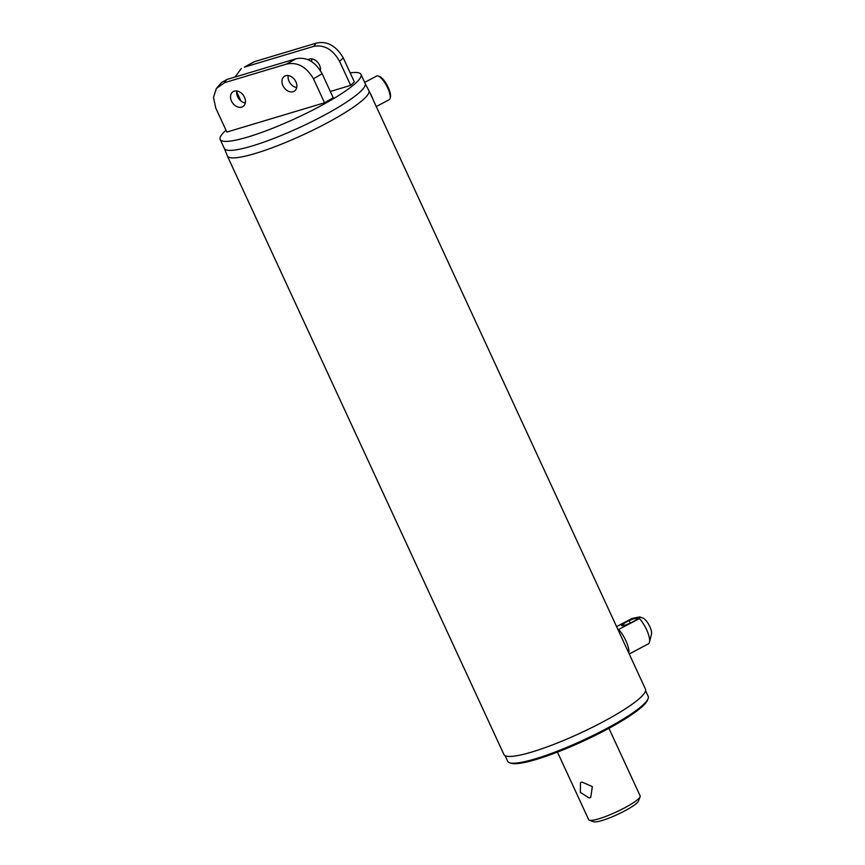 <?xml version="1.0" encoding="UTF-8"?>
<svg xmlns="http://www.w3.org/2000/svg" width="865" height="865" viewBox="0 0 865 865"><rect width="100%" height="100%" fill="white"/><g stroke="black" fill="none" stroke-linecap="round" stroke-linejoin="round"><path stroke-width="1.3" d="M634.521 618.334A8.845 1.427 -24.8 0 0 623.243 623.687A8.845 1.427 -24.8 0 0 624.8 625.19A8.845 1.427 -24.8 0 0 625.59 624.941A8.845 1.427 -24.8 0 0 634.715 620.724A8.845 1.427 -24.8 0 0 634.521 618.334M629.655 621.762L630.261 623.06L629.655 621.762M629.233 653.994L648.404 643.841A16.186 5.093 -117.9 0 0 649.464 642.241L651.507 634.002A9.483 2.984 -117.9 0 0 649.799 626.606A9.483 2.984 -117.9 0 0 643.127 618.194L639.603 616.896L639.473 618.594L618.043 629.796M616.594 626.649L632.012 618.486L639.603 616.896M649.464 642.241A16.186 5.093 -117.9 0 0 646.555 629.623A16.186 5.093 -117.9 0 0 639.473 618.594M628.779 653.021A16.186 5.093 -117.9 0 0 625.817 640.608A16.186 5.093 -117.9 0 0 618.745 629.579M376.275 106.557L389.207 99.702A13.397 4.217 -117.9 0 0 390.093 98.383L390.429 97.01A12.272 3.86 -117.9 0 0 388.223 87.441A12.272 3.86 -117.9 0 0 379.584 76.542L378.264 76.055A13.397 4.217 -117.9 0 0 376.675 76.033L364.684 82.391M390.093 98.383A13.397 4.217 -117.9 0 0 387.682 87.938A13.397 4.217 -117.9 0 0 378.264 76.055M373.139 99.778A13.397 4.217 -117.9 0 0 371.766 96.372A13.397 4.217 -117.9 0 0 369.993 92.966M505.063 755.653L507.668 761.287A77.396 12.51 -24.8 0 0 509.474 762.703L510.923 763.222A76.282 12.326 -24.8 0 0 536.473 759.373A76.282 12.326 -24.8 0 0 606.473 729.638A76.282 12.326 -24.8 0 0 647.55 700.088L648.101 698.65A77.396 12.51 -24.8 0 0 648.188 696.357L645.582 690.724M509.474 762.703A77.396 12.51 -24.8 0 0 535.403 758.81A77.396 12.51 -24.8 0 0 606.419 728.633A77.396 12.51 -24.8 0 0 648.101 698.65M241.67 107.13A8.931 6.606 -125.2 0 0 243.119 106.438A8.931 6.606 -125.2 0 0 243.962 96.242A8.931 6.606 -125.2 0 0 234.274 91.139A8.931 6.606 -125.2 0 0 232.826 91.841A8.931 6.606 -125.2 0 0 231.993 102.038A8.931 6.606 -125.2 0 0 241.67 107.13M293.105 91.712A8.931 6.606 -125.2 0 0 294.554 91.009A8.931 6.606 -125.2 0 0 295.397 80.813A8.931 6.606 -125.2 0 0 285.71 75.72A8.931 6.606 -125.2 0 0 284.261 76.412A8.931 6.606 -125.2 0 0 283.428 86.608A8.931 6.606 -125.2 0 0 293.105 91.712M320.396 70.508A8.931 6.606 -125.2 0 0 317.25 61.837A8.931 6.606 -125.2 0 0 309.324 59.069A8.931 6.606 -125.2 0 0 308.005 59.674M350.174 72.876A77.569 12.532 155.2 0 1 360.986 74.401A77.569 12.532 155.2 0 1 324.343 103.919A77.569 12.532 155.2 0 1 247.952 136.984A77.569 12.532 155.2 0 1 220.164 139.47A77.569 12.532 155.2 0 1 226.014 130.247M220.164 139.47L224.316 148.466A77.569 12.532 -24.8 0 0 252.115 145.98A77.569 12.532 -24.8 0 0 328.505 112.915A77.569 12.532 -24.8 0 0 365.149 83.397L360.986 74.401M224.165 147.958L227.506 156.241A77.958 12.597 -24.8 0 0 255.283 153.462A77.958 12.597 -24.8 0 0 331.252 120.668A77.958 12.597 -24.8 0 0 368.998 90.857L364.868 82.954M227.419 156.1L503.927 754.518A77.958 12.597 -24.8 0 0 531.856 752.02A77.958 12.597 -24.8 0 0 608.625 718.793A77.958 12.597 -24.8 0 0 645.463 689.124L368.955 90.706M350.682 85.365A72.541 11.721 -24.8 0 0 354.293 81.797L343.21 57.804A72.541 11.721 155.2 0 1 339.599 61.372L350.682 85.365L330.333 91.474M216.337 88.5L221.516 82.575L226.933 79.472A50.224 8.12 -24.8 0 0 224.673 82.64L216.337 88.5L213.493 97.399L215.763 108.071L226.857 132.064L324.548 102.773A72.541 11.721 -24.8 0 0 333.209 97.691L322.115 73.698A72.541 11.721 155.2 0 1 313.465 78.78L324.548 102.773M311.854 58.896A8.931 6.606 -125.2 0 0 311.778 61.675M244.417 67.146L254.418 61.664A50.224 8.12 -24.8 0 0 244.417 67.146L313.562 46.418A50.224 8.12 -24.8 0 0 315.822 43.25L254.418 61.664M315.822 43.25C326.711 40.612 335.836 45.467 343.21 57.804M236.686 91.787L240.935 101M241.367 68.476L235.075 77.028M339.599 61.372C332.798 49.37 324.126 44.385 313.562 46.418M224.673 82.64L286.077 64.226A50.224 8.12 -24.8 0 0 296.079 58.733L226.933 79.472M313.465 78.78C306.124 66.454 296.998 61.599 286.077 64.226M236.805 90.966A8.931 6.606 -125.2 0 0 245.282 102.978M288.24 75.547A8.931 6.606 -125.2 0 0 296.706 87.56M296.079 58.733C306.61 56.69 315.293 61.675 322.115 73.698M581.864 782.047L592.33 786.599L590.752 797.314L589.26 798.038L580.361 792.394L580.469 782.717L581.864 782.047M608.928 728.319L640.154 795.919A28.35 4.585 155.2 0 1 640.122 796.752L638.478 801.066A24.999 4.044 155.2 0 1 625.017 810.743A24.999 4.044 155.2 0 1 602.072 820.496A24.999 4.044 155.2 0 1 593.693 821.75L589.346 820.215A28.35 4.585 155.2 0 1 588.687 819.696L557.46 752.096M640.122 796.752A28.35 4.585 155.2 0 1 624.865 807.737A28.35 4.585 155.2 0 1 598.85 818.787A28.35 4.585 155.2 0 1 589.346 820.215M625.59 624.941L621.881 625.6A8.672 1.406 155.2 0 1 625.838 622.324A8.672 1.406 155.2 0 1 634.488 618.562A8.672 1.406 155.2 0 1 637.613 618.324L634.715 620.724"/></g></svg>
